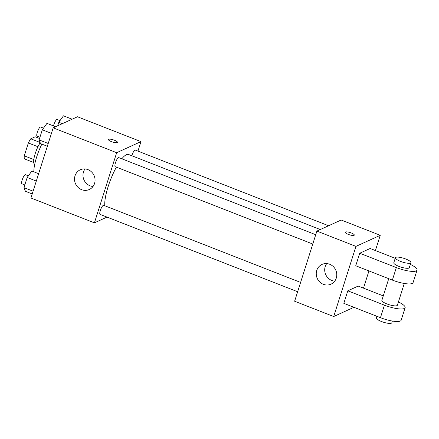 <?xml version="1.0" encoding="UTF-8"?>
<svg xmlns="http://www.w3.org/2000/svg" width="439" height="439" viewBox="0 0 439 439"><rect width="100%" height="100%" fill="white"/><g stroke="black" fill="none" stroke-linecap="round" stroke-linejoin="round"><path stroke-width="0.66" d="M33.819 159.566L24.277 155.829L28.354 142.977A12.879 3.26 111.4 0 1 30.741 138.812L35.191 136.781L39.554 138.488M24.277 155.829A12.879 3.26 111.4 0 0 24.381 158.852L33.721 162.512M34.719 164.301L34.615 164.263A13.554 3.43 -68.6 0 1 34.549 155.938A13.554 3.43 -68.6 0 1 40.19 142.719M37.957 146.736L28.354 142.977M40.097 142.477L30.741 138.812M41.859 144.113A24.392 6.173 111.4 0 0 33.852 171.841M107.006 217.102L94.418 222.847L30.933 197.989L53.185 127.842L77.478 116.769L140.963 141.621L137.95 151.115M320.289 229.537L128.561 154.473A29.814 7.545 111.4 0 0 121.817 158.797M116.379 167.149A29.814 7.545 111.4 0 0 104.817 205.765M94.418 222.847L116.67 152.701L140.963 141.621M315.734 234.722L118.771 157.606A4.878 1.235 111.4 0 0 115.847 161.7A4.878 1.235 111.4 0 0 115.216 166.694L312.777 244.04M328.591 225.75L135.294 150.072A4.878 1.235 111.4 0 0 131.826 155.752M297.647 291.737L100.087 214.391A4.878 1.235 -68.6 0 1 100.498 209.979A4.878 1.235 -68.6 0 1 103.291 205.342A4.878 1.235 -68.6 0 1 103.642 205.304L300.605 282.42M116.67 152.701L53.185 127.842M81.61 189.67A10.843 10.146 65.5 0 1 74.542 179.853A10.843 10.146 65.5 0 1 80.288 169.783A10.843 10.146 65.5 0 1 94.023 175.435A10.843 10.146 65.5 0 1 89.287 189.511A10.843 10.146 65.5 0 1 81.61 189.67M108.422 139.514A4.741 1.158 -162.4 0 1 108.669 139.278A4.741 1.158 -162.4 0 1 113.888 140.041A4.741 1.158 -162.4 0 1 117.465 142.379A4.741 1.158 -162.4 0 1 112.593 142.049A4.741 1.158 -162.4 0 1 108.422 139.514A4.741 1.158 -162.4 0 1 108.669 139.273A4.741 1.158 -162.4 0 1 113.882 140.041A4.741 1.158 -162.4 0 1 117.465 142.384M93.013 186.487A10.843 10.146 65.5 0 1 90.061 185.812A10.843 10.146 65.5 0 1 85.018 168.949M353.938 307.3L333.7 316.53L294.635 301.231L316.887 231.09L341.18 220.01L380.251 235.304L375.411 250.559M32.212 193.961L25.402 191.294L23.969 187.618L27.18 177.493L31.822 171.045L38.632 173.712M33.09 191.19L23.969 187.618M36.3 181.066L27.18 177.493M28.37 175.836L25.506 174.717A4.878 1.235 111.4 0 0 22.581 178.81A4.878 1.235 111.4 0 0 21.95 183.804L24.825 184.929M47.341 146.264L40.531 143.597L39.098 139.92L42.314 129.796L46.957 123.348L55.61 126.739M48.219 143.487L39.098 139.92M51.434 133.363L42.314 129.796M43.505 128.139L40.64 127.019A4.878 1.235 111.4 0 0 37.71 131.107A4.878 1.235 111.4 0 0 37.079 136.101L39.954 137.226M57.718 125.779L58.831 122.261L63.474 115.814L72.133 119.205M62.382 123.65L58.831 122.261M60.022 120.604L57.158 119.485A4.878 1.235 111.4 0 0 53.498 125.911M329.694 264.267A10.843 10.146 65.5 0 1 336.762 274.079A10.843 10.146 65.5 0 1 331.011 284.148A10.843 10.146 65.5 0 1 317.282 278.496A10.843 10.146 65.5 0 1 322.017 264.421A10.843 10.146 65.5 0 1 329.694 264.267M333.7 316.53L355.952 246.383L316.887 231.09L341.18 220.01M294.635 301.231L316.887 231.09M326.742 263.587A10.843 10.146 -114.5 0 0 325.738 274.638A10.843 10.146 -114.5 0 0 334.743 281.13M348.27 234.366A4.741 1.158 -162.4 0 1 345.268 232.242A4.741 1.158 -162.4 0 1 350.141 232.571A4.741 1.158 -162.4 0 1 354.311 235.106A4.741 1.158 -162.4 0 1 348.27 234.366M355.952 246.383L380.251 235.304M354.311 235.112A4.741 1.158 17.6 0 0 350.141 232.571A4.741 1.158 17.6 0 0 345.268 232.242M368.947 270.934L363.492 288.138M383.285 295.886L358.208 286.069L347.798 290.816L343.825 303.344L380.448 317.682A16.265 3.973 17.6 0 0 401.158 320.223L405.131 307.701A16.265 3.973 -162.4 0 1 384.421 305.154L380.448 317.682M395.204 258.308L370.132 248.49L359.717 253.237L355.744 265.765L392.367 280.104A16.265 3.973 17.6 0 0 413.077 282.645L417.05 270.122A16.265 3.973 17.6 0 0 410.339 264.382M388.74 278.683L381.875 300.325A8.132 1.986 17.6 0 0 388.01 304.337A8.132 1.986 17.6 0 0 396.955 305.648A8.132 1.986 17.6 0 0 397.377 305.242L404.286 283.468M347.798 290.816L384.421 305.154M398.42 301.961A16.265 3.973 -162.4 0 1 405.131 307.701M376.821 316.261L376.316 317.858A8.132 1.986 17.6 0 0 382.451 321.875A8.132 1.986 17.6 0 0 391.39 323.186A8.132 1.986 17.6 0 0 391.818 322.775L392.367 321.046M395.385 257.737L393.799 262.747A8.132 1.986 17.6 0 0 400.95 267.099A8.132 1.986 17.6 0 0 409.302 267.664L410.888 262.654A8.132 1.986 -162.4 0 1 402.536 262.088A8.132 1.986 -162.4 0 1 395.385 257.737A8.132 1.986 -162.4 0 1 395.813 257.325A8.132 1.986 -162.4 0 1 404.753 258.637A8.132 1.986 -162.4 0 1 410.888 262.654M359.717 253.237L396.34 267.576A16.265 3.973 17.6 0 0 417.05 270.122M396.34 267.576L392.367 280.104"/></g></svg>
